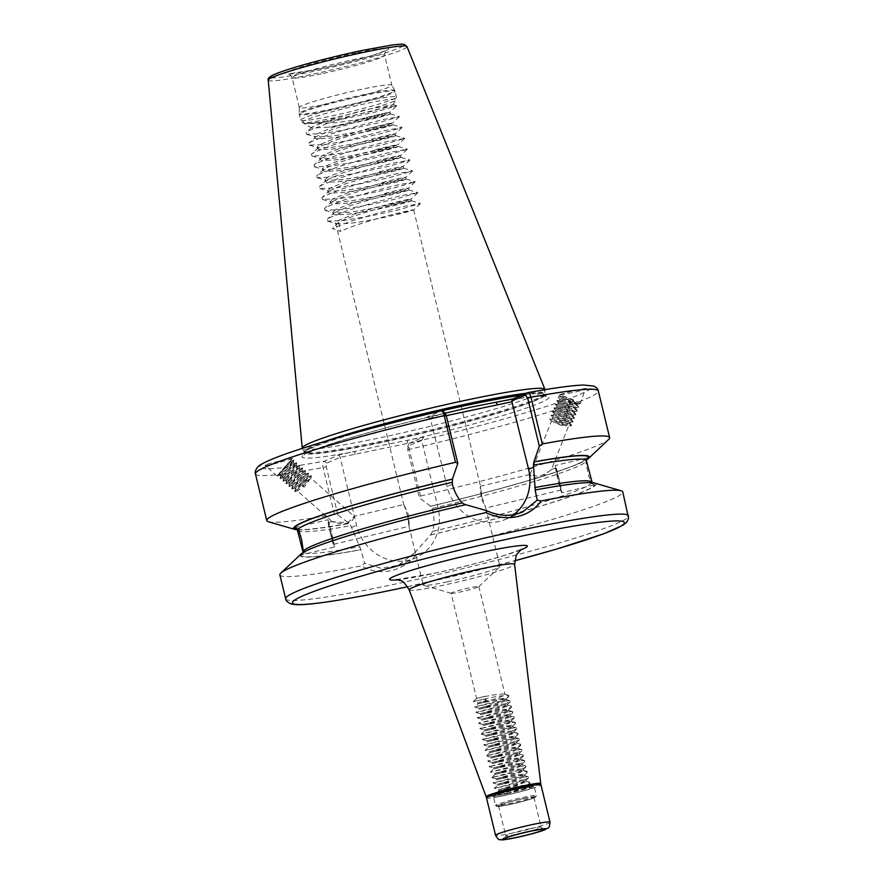 <?xml version="1.0" encoding="UTF-8"?>
<svg xmlns="http://www.w3.org/2000/svg" width="884" height="884" viewBox="0 0 884 884"><rect width="100%" height="100%" fill="white"/><g stroke="black" fill="none" stroke-linecap="round" stroke-linejoin="round"><path stroke-width="0.66" stroke-dasharray="4.42 3.31" d="M586.28 459.592L585.871 461.724L587.926 473.117L591.12 483.438L594.954 484.786L591.573 482.111M561.727 492.753A14 0.619 76.6 0 1 558.102 480.233A14 0.619 76.6 0 1 555.229 465.514A14 0.619 76.6 0 1 558.854 478.034A14 0.619 76.6 0 1 561.727 492.753L594.954 484.786A151.186 10.619 166.4 0 0 535.24 490.056M481.846 496.609C479.979 482.774 479.769 483.371 481.239 498.377L485.725 507.703L481.846 496.609L480.509 486.222L530.124 474.388L538.776 476.675C544.422 474.321 548.655 471.912 551.472 469.448L568.843 425.348C566.677 422.729 549.318 415.723 552.942 417.458C555.594 418.828 573.429 424.629 570.279 421.712C568.114 419.093 550.754 412.088 554.379 413.822C557.03 415.193 574.865 420.994 571.705 418.077C569.539 415.469 552.18 408.452 555.804 410.187C558.456 411.568 576.291 417.358 573.141 414.441C570.976 411.833 553.616 404.817 557.24 406.552C559.892 407.933 577.727 413.723 574.578 410.806C572.401 408.198 555.042 401.181 558.666 402.916C561.318 404.297 579.164 410.099 576.003 407.17C573.838 404.563 556.478 397.557 560.102 399.281C562.754 400.662 580.589 406.463 577.44 403.535C574.832 401.491 570.6 399.259 564.754 396.839C572.136 399.358 577.285 401.568 580.202 403.469A11.481 0.95 21.5 0 1 580.236 403.612A11.481 0.95 21.5 0 1 570.777 400.894A11.481 0.95 21.5 0 1 559.24 395.634A11.481 0.95 21.5 0 1 558.876 395.203A11.481 0.95 21.5 0 1 558.876 395.192A11.481 0.95 21.5 0 1 568.346 397.911A11.481 0.95 21.5 0 1 579.882 403.17A11.481 0.95 21.5 0 1 580.202 403.469C578.799 403.723 574.114 402.165 566.136 398.817L560.699 396.695L558.169 397.071L574.467 404.087L578.611 406.85L578.346 407.535L572.357 406.43L556.71 400.739L573.031 407.723L577.307 411.016L570.92 410.066L555.285 404.375L571.605 411.358L575.871 414.651L569.495 413.701L553.848 408.01L570.169 414.994L574.434 418.287L568.058 417.336L552.423 411.646L568.744 418.629L573.009 421.922L566.633 420.972L550.986 415.281L567.307 422.265L571.572 425.558L565.196 424.607L549.561 418.917L563.086 424.475L561.981 425.613L562.92 423.215L563.086 424.475M558.776 478.255L561.075 490.023L558.18 480.012L555.881 468.244L558.776 478.255M585.628 388.573C588.081 388.352 584.899 389.457 576.092 391.888L558.876 395.192C555.24 395.225 585.816 387.667 585.628 388.573L580.236 403.612M330.66 534.5A14 0.619 76.6 0 1 327.787 519.781A14 0.619 76.6 0 1 331.412 532.301A14 0.619 76.6 0 1 334.285 547.019A14 0.619 76.6 0 1 330.66 534.5M353.943 516.963C353.048 521.328 349.213 523.626 342.451 523.869C335.356 522.831 332.229 522.057 333.08 521.56C337.102 522.389 342.163 522.577 348.274 522.124L354.197 516.366L403.811 504.521L408.275 514.168C409.745 529.162 409.546 529.759 407.668 515.924L403.811 504.521M286.736 465.481L277.2 475.758L292.295 458.763L277.178 476.045L293.842 460.133L283.3 473.559L280.316 478.653L296.781 462.741L286.239 476.156L283.256 481.239L299.709 465.316L285.996 483.824L302.648 467.912L288.924 486.41L305.588 470.498L291.864 489.007L308.527 473.095L294.803 491.592L311.466 475.691L302.881 486.565L302.273 485.404L308.527 476.896C305.776 479.559 293.046 492.653 295.488 488.399C297.245 484.852 308.991 470.896 305.588 474.299C302.836 476.962 290.107 490.056 292.549 485.802C294.306 482.255 306.052 468.299 302.648 471.713C299.897 474.377 287.167 487.471 289.609 483.205C291.366 479.669 303.113 465.713 299.709 469.117C296.958 471.78 284.228 484.874 286.67 480.62C288.427 477.073 300.184 463.117 296.781 466.531C294.029 469.194 281.3 482.288 283.731 478.023C285.488 474.487 297.245 460.531 293.842 463.934C291.09 466.597 278.361 479.692 280.803 475.437C282.548 471.89 294.306 457.934 290.902 461.349L286.736 465.481L290.482 460.973L288.46 462.763L279.797 474.553C277.355 478.808 290.085 465.713 292.836 463.05C296.239 459.647 284.493 473.603 282.736 477.15C280.294 481.404 293.024 468.31 295.775 465.647C299.179 462.233 287.433 476.189 285.676 479.736C283.234 483.99 295.963 470.907 298.715 468.233C302.118 464.829 290.361 478.785 288.615 482.332C286.173 486.587 298.902 473.493 301.654 470.829C305.057 467.415 293.3 481.371 291.554 484.918C289.112 489.183 301.842 476.089 304.593 473.426C307.997 470.012 296.239 483.968 294.483 487.515C292.052 491.769 304.781 478.675 307.533 476.012C310.936 472.608 299.179 486.554 297.422 490.101L297.267 490.786L332.296 521.693L333.08 521.56M330.738 534.279L328.439 522.51L331.345 532.522L333.633 544.29L330.738 534.279M292.284 458.807L274.482 463.846C265.918 465.57 262.99 465.923 265.708 464.907C266.183 463.923 296.549 456.951 292.284 458.807L292.295 458.763M277.101 475.979L265.067 465.36L265.708 464.907M303.499 552.301L303.002 553.34C303.466 553.185 302.107 552.887 312.361 548.334C322.041 544.268 336.926 539.207 357.014 533.185C389.037 523.648 425.149 514.201 465.327 504.841L465.757 504.665M513.582 514.72A45.073 41.526 -113.2 0 1 505.604 519.35A45.073 41.526 -113.2 0 1 498.432 521.615A45.073 41.526 -113.2 0 1 447.105 486.52L430.243 418.22L444.564 412.386M509.703 804.396A18.199 1.282 166.4 0 0 533.903 797.324A18.199 1.282 166.4 0 0 522.72 798.816A18.199 1.282 166.4 0 0 498.521 805.888A18.199 1.282 166.4 0 0 509.703 804.396M451.105 593.23A14.277 1.006 166.4 0 0 451.238 593.33A14.277 1.006 166.4 0 0 459.879 592.059A14.277 1.006 166.4 0 0 478.785 586.656A14.277 1.006 166.4 0 0 478.863 586.512A14.277 1.006 166.4 0 0 470.089 587.683A14.277 1.006 166.4 0 0 451.105 593.23L476.564 698.437L485.084 696.26L484.211 699.045L486.145 700.647L485.084 696.26C468.343 700.813 479.404 697.067 495.957 694.592L503.747 693.984L504.974 694.437L504.079 695.41L496.852 698.437L477.868 703.874L474.597 706.968L499.206 701.62L509.096 700.658L510.355 701.675L500.211 705.951L475.923 712.427L500.521 707.045L510.411 706.084L511.67 707.101L501.526 711.388L477.238 717.852L501.825 712.471L511.714 711.51L512.985 712.526L502.841 716.814L478.553 723.289L503.14 717.907L513.029 716.946L514.09 717.079L514.3 717.963L504.156 722.239L479.857 728.714L504.455 723.333L514.344 722.372L515.615 723.388L505.471 727.676L481.172 734.14L505.77 728.759L515.659 727.797L516.919 728.814L506.786 733.101L482.487 739.565L507.084 734.195L516.974 733.234L518.024 733.366L518.234 734.25L508.101 738.527L483.802 745.002L508.399 739.621L518.289 738.659L519.549 739.676L509.405 743.963L485.106 750.405L509.714 745.046L519.604 744.085L520.864 745.101L510.72 749.389L486.421 755.831L511.018 750.472L520.908 749.51L521.969 749.654L522.179 750.538L512.035 754.814L487.747 761.29L512.333 755.908L522.223 754.947L523.494 755.964L513.35 760.251L489.051 766.715L513.648 761.334L524.588 760.516L524.809 761.389L523.925 762.008L514.665 765.677L490.366 772.119L514.963 766.76L525.903 765.942L525.229 767.434L515.98 771.102L491.681 777.544L516.278 772.196L527.218 771.378L526.544 772.87L517.295 776.539L492.996 782.981L517.593 777.622L528.533 776.804L527.858 778.296L518.599 781.964L494.3 788.406L518.908 783.047L529.847 782.229L529.173 783.721L519.914 787.39L495.626 793.865L528.51 786.893L523.803 788.992L526.411 787.71L526.842 786.395L518.289 786.893C501.736 789.368 490.664 793.103 507.416 788.55L498.885 790.738L495.615 793.832M486.399 701.686C469.647 706.239 480.719 702.504 497.272 700.018L505.062 699.41L506.289 699.874L505.394 700.846L498.167 703.863L479.183 709.299L475.912 712.405M484.211 699.045L473.294 701.564L477.625 702.835L486.145 700.647C469.404 705.2 480.465 701.454 497.018 698.979L504.808 698.371L506.035 698.824L505.151 699.796L497.924 702.824L478.94 708.261L479.183 709.299M487.714 707.112C470.962 711.675 482.034 707.929 498.587 705.454L506.377 704.846L507.604 705.299L506.709 706.272L499.482 709.299L480.498 714.725L477.227 717.83M487.46 706.073C470.719 710.625 481.78 706.891 498.333 704.415L506.123 703.808L507.35 704.261L506.455 705.233L499.228 708.25L480.244 713.686L480.498 714.725M489.029 712.548C472.277 717.101 483.338 713.355 499.902 710.88L507.692 710.272L508.919 710.725L508.024 711.697L500.797 714.725L481.813 720.162L478.542 723.256M488.775 711.498C472.023 716.062 483.095 712.316 499.648 709.841L507.438 709.233L508.665 709.686L507.77 710.659L500.543 713.686L481.559 719.112L481.813 720.162M490.344 717.974C473.592 722.526 484.653 718.791 501.206 716.305L509.007 715.697L510.223 716.162L509.339 717.134L502.112 720.151L483.128 725.587L479.857 728.692L484.189 729.974L484.443 731.013L481.172 734.118M490.09 716.935C473.338 721.488 484.41 717.742 500.963 715.266L508.753 714.659L509.98 715.112L509.085 716.084L501.858 719.112L482.874 724.548L483.128 725.587M491.648 723.399C474.907 727.963 485.968 724.217 502.521 721.742L510.322 721.134L511.538 721.587L510.654 722.559L503.427 725.587L484.443 731.013M491.405 722.361C474.653 726.913 485.714 723.178 502.267 720.703L510.068 720.084L511.295 720.548L510.399 721.521L503.173 724.537L484.189 729.974M492.963 728.825C476.222 733.389 487.283 729.643 503.836 727.167L511.637 726.56L512.853 727.013L511.969 727.985L504.742 731.013L485.758 736.449L482.487 739.543M492.719 727.786C475.968 732.35 487.029 728.604 503.582 726.129L511.383 725.521L512.598 725.974L511.714 726.946L504.488 729.974L485.504 735.4L485.758 736.449M494.278 734.261C477.537 738.814 488.598 735.079 505.151 732.593L512.941 731.985L514.168 732.449L513.284 733.411L506.046 736.438L487.073 741.875L483.802 744.98L488.134 746.262L488.377 747.3L485.106 750.405L489.449 751.687L489.692 752.737L486.421 755.831M494.023 733.223C477.283 737.775 488.344 734.029 504.897 731.554L512.698 730.946L513.913 731.399L513.029 732.372L505.803 735.4L486.819 740.836L487.073 741.875M495.592 739.687C478.841 744.251 489.913 740.505 506.466 738.029L514.256 737.422L515.482 737.875L514.587 738.847L507.361 741.875L488.377 747.3M495.338 738.648C478.598 743.201 489.659 739.466 506.212 736.98L514.002 736.372L515.228 736.836L514.344 737.809L507.118 740.825L488.134 746.262M496.907 745.113C480.156 749.676 491.228 745.93 507.781 743.455L515.571 742.847L516.797 743.3L515.902 744.273L508.676 747.3L489.692 752.737M496.653 744.074C479.913 748.637 490.974 744.892 507.526 742.416L515.317 741.809L516.543 742.262L515.648 743.234L508.422 746.262L489.449 751.687M498.222 750.549C481.471 755.102 492.532 751.367 509.096 748.881L516.886 748.273L518.112 748.737L517.217 749.698L509.991 752.726L491.007 758.163L487.736 761.257M497.968 749.51C481.216 754.063 492.289 750.317 508.841 747.842L516.632 747.234L517.858 747.687L516.963 748.66L509.736 751.687L490.753 757.124L491.007 758.163M499.537 755.975C482.786 760.527 493.847 756.792 510.399 754.317L518.201 753.709L519.416 754.163L518.532 755.135L511.306 758.152L492.322 763.588L489.051 766.693L493.382 767.975L493.637 769.014L490.366 772.119L494.697 773.412L494.952 774.45L491.681 777.544M499.283 754.936C482.531 759.489 493.603 755.754 510.156 753.267L517.947 752.66L519.173 753.124L518.278 754.096L511.051 757.113L492.068 762.549L492.322 763.588M500.841 761.4C484.101 765.964 495.162 762.218 511.714 759.743L519.516 759.135L520.731 759.588L519.847 760.56L512.621 763.588L493.637 769.025M500.598 760.362C483.846 764.925 494.907 761.179 511.46 758.704L519.262 758.096L520.488 758.549L519.593 759.522L512.366 762.549L493.382 767.975M502.156 766.837C485.415 771.389 496.476 767.644 513.029 765.168L520.831 764.561L522.046 765.014L521.162 765.986L513.936 769.014L494.952 774.45M501.913 765.787C485.161 770.351 496.222 766.605 512.775 764.13L520.577 763.522L521.792 763.975L520.908 764.947L513.681 767.975L494.697 773.412M503.471 772.262C486.73 776.815 497.791 773.08 514.344 770.605L522.135 769.997L523.361 770.45L522.477 771.423L515.25 774.439L496.267 779.876L492.996 782.981L497.327 784.263L497.57 785.301L494.3 788.406L498.642 789.699L498.885 790.738M503.217 771.224C486.476 775.776 497.537 772.041 514.09 769.555L521.891 768.947L523.107 769.411L522.223 770.384L514.996 773.401L496.012 778.837L496.267 779.876M504.786 777.688C488.045 782.252 499.106 778.506 515.659 776.03L523.45 775.423L524.676 775.876L523.781 776.848L516.554 779.876L497.57 785.301M504.532 776.649C487.791 781.213 498.852 777.467 515.405 774.992L523.195 774.384L524.422 774.837L523.538 775.809L516.311 778.837L497.327 784.263M506.101 783.125C489.349 787.677 500.421 783.931 516.974 781.456L524.764 780.848L525.991 781.301L525.096 782.274L507.416 788.55M505.847 782.075C489.106 786.638 500.167 782.893 516.72 780.417L524.51 779.81L525.737 780.263L524.853 781.235L517.615 784.263L498.642 789.699M507.162 787.511C490.41 792.064 501.482 788.329 518.035 785.843L525.825 785.235L526.787 786.207L518.93 789.688L508.477 792.937A14.277 1.006 166.4 0 0 523.803 788.992M447.459 581.816A39.482 2.774 166.4 0 0 499.736 566.887A39.482 2.774 166.4 0 0 499.946 566.489A39.482 2.774 166.4 0 0 475.691 569.716A39.482 2.774 166.4 0 0 423.204 585.053A39.482 2.774 166.4 0 0 423.569 585.307A39.482 2.774 166.4 0 0 447.459 581.816M366.285 117.473C397.369 110.268 397.402 110.588 366.352 118.412L335.091 122.799L304.715 123.638L303.068 122.876C305.356 124.158 315.334 123.174 333.014 119.926L373.159 111.008L392.949 104.754L365.7 109.715L331.312 119.218L311.897 127.053L311.776 128.18L329.102 127.097A39.482 2.774 166.4 0 0 337.058 125.495A39.482 2.774 166.4 0 0 366.352 118.412C397.402 110.588 397.369 110.268 366.285 117.473L331.986 127.694L317.135 133.771L314.616 136.202L315.577 136.887L332.417 129.462L355.125 122.401L390.463 113.97L390.043 112.202L396.739 105.682L380.418 108.688L354.086 115.384L326.66 123.672L308.693 130.777L306.207 132.434L306.637 134.291L322.759 133.606L349.611 129.075L377.567 122.964L399.402 116.71L383.048 119.539L356.716 126.246L329.279 134.523L311.323 141.639L308.836 143.285L309.267 145.153L325.389 144.468L352.241 139.937L380.197 133.827L402.032 127.572L385.667 130.401L359.346 137.108L331.909 145.385L313.953 152.49L311.466 154.148L311.897 156.004L328.019 155.319L354.871 150.788L382.827 144.678L404.662 138.423L388.297 141.263L361.976 147.959L334.539 156.247L316.582 163.352L314.085 165.01L314.516 166.866L330.638 166.181L357.49 161.65L385.446 155.54L407.292 149.285L390.927 152.114L364.595 158.822L337.169 167.098L319.201 174.214L316.715 175.861L317.146 177.728L333.268 177.043L360.119 172.513L388.076 166.402L409.911 160.148L393.546 162.976L367.225 169.673L339.788 177.96L321.831 185.065L319.345 186.723L319.776 188.579L335.898 187.894L362.749 183.364L390.706 177.253L412.541 170.999L396.176 173.839L369.855 180.535L342.417 188.811L324.461 195.928L321.964 197.585L322.406 199.441L338.517 198.756L365.368 194.226L393.336 188.115L415.171 181.861L398.806 184.69L372.473 191.397L345.047 199.673L327.08 206.779L324.594 208.436L325.025 210.293L341.147 209.618L367.998 205.077L395.955 198.977L417.789 192.712L401.435 195.552L375.103 202.248L347.677 210.536L329.71 217.641L327.224 219.298L327.655 221.155L343.777 220.47L370.628 215.939L398.585 209.828L420.419 203.574L404.054 206.403L377.733 213.11L350.296 221.387L332.34 228.503L340.782 231.498L338.583 222.403C345.412 218.37 369.07 210.956 387.722 206.105L411.48 200.834L411.06 199.066L409.955 199.099L375.711 207.497L353.003 214.558L338.152 220.635L335.633 223.066L336.926 223.84L349.909 223.354L360.374 221.862C379.468 218.823 403.557 213.21 410.828 210.989C417.513 208.668 410.541 210.072 389.921 215.188C371.269 220.039 347.611 227.464 340.782 231.498M304.715 123.638L302.35 122.456A48.288 3.392 166.4 0 0 331.843 118.301A48.288 3.392 166.4 0 0 395.988 99.804A48.288 3.392 166.4 0 0 366.385 103.494A48.288 3.392 166.4 0 0 302.35 122.456L300.659 120.18A49.272 3.459 166.4 0 0 330.925 116.147A49.272 3.459 166.4 0 0 396.452 97.008A49.272 3.459 166.4 0 0 366.175 101.041A49.272 3.459 166.4 0 0 300.659 120.18L299.278 114.467A49.272 3.459 166.4 0 0 329.544 110.434A49.272 3.459 166.4 0 0 395.06 91.295A49.272 3.459 166.4 0 0 364.794 95.328A49.272 3.459 166.4 0 0 299.278 114.467L299.179 113.528A49.161 3.459 166.4 0 0 329.378 109.572A49.161 3.459 166.4 0 0 394.728 90.411A49.161 3.459 166.4 0 0 364.551 94.5A49.161 3.459 166.4 0 0 299.179 113.528L299.322 107.505A47.592 3.348 166.4 0 0 299.333 107.561A47.592 3.348 166.4 0 0 328.572 103.671A47.592 3.348 166.4 0 0 391.855 85.184A47.592 3.348 166.4 0 0 391.833 85.118A47.592 3.348 166.4 0 0 362.617 89.074A47.592 3.348 166.4 0 0 299.322 107.505M279.885 574.887A176.38 12.387 166.4 0 0 361.556 565.882C370.661 571.186 380.396 572.821 390.739 570.766C401.137 568.412 409.844 562.898 416.828 554.202L414.894 552.588L430.674 534.864L432.608 531.35C434.376 524.422 434.431 517.427 432.773 510.366L430.607 506.201L419.414 497.825L420.53 496.046L409.237 449.359C408.518 445.978 408.563 443.923 409.347 443.193L423.812 436.994L380.65 445.68L338.837 454.951L324.373 461.139C322.87 462.012 322.439 464.155 323.08 467.559L334.373 514.245L337.931 515.029L349.213 523.394C317.643 528.798 300.295 530.731 297.146 529.184M325.632 441.182A123.848 8.696 166.4 0 0 304.173 451.779L302.317 448.376A124.854 8.774 166.4 0 0 378.96 438A124.854 8.774 166.4 0 0 544.986 389.667L544.887 393.535A123.848 8.696 166.4 0 0 526.135 393.236M290.803 460.442L290.902 461.349M292.836 463.05L293.333 462.663L294.328 463.548L293.842 463.934M293.333 462.675L293.842 460.133L291.377 460.962M295.775 465.647L296.273 465.26L297.267 466.144L296.781 466.531M296.273 465.26L296.781 462.741M298.715 468.233L300.206 468.73L299.709 469.117M299.212 467.857L299.72 465.316L297.256 466.144M301.654 470.829L302.151 470.443L303.146 471.327L302.648 471.713M302.151 470.443L302.659 467.912L300.184 468.741M304.593 473.426L305.079 473.039L306.085 473.923L305.588 474.299M305.079 473.039L305.588 470.498L303.124 471.327M297.422 490.101C294.98 494.366 307.709 481.272 310.461 478.609L310.958 478.222L354.197 516.366M310.461 478.609L304.207 487.117L302.881 486.565M302.273 485.404L304.207 487.117M307.533 476.012L309.024 476.509L308.527 476.896M308.019 475.625L308.527 473.095L306.063 473.923M294.483 487.515L295.333 489.073L295.488 488.399M294.328 488.189L292.063 489.018M279.797 474.553L280.637 476.111L280.803 475.437M279.642 475.227L277.377 476.056M282.736 477.15L283.576 478.708L283.731 478.023M282.582 477.824L280.316 478.653M285.676 479.736L285.51 480.41L286.515 481.294L286.67 480.62M285.51 480.41L283.256 481.239M288.615 482.332L289.455 483.891L289.609 483.205M288.449 483.007L286.195 483.835M291.554 484.918L291.388 485.603L292.394 486.476L292.549 485.802M291.388 485.603L289.123 486.421M297.267 490.786L295.002 491.603M561.042 396.883C557.417 395.159 574.777 402.165 576.954 404.773C580.103 407.701 562.268 401.9 559.616 400.518C555.992 398.783 573.351 405.8 575.517 408.408C578.666 411.325 560.832 405.535 558.18 404.154C554.555 402.419 571.915 409.436 574.092 412.043C577.241 414.961 559.406 409.17 556.754 407.789C553.13 406.054 570.489 413.071 572.655 415.679C575.804 418.596 557.97 412.795 555.318 411.425C551.693 409.69 569.053 416.696 571.219 419.314C574.379 422.232 556.544 416.43 553.892 415.06C550.268 413.325 567.627 420.331 569.793 422.95L570.279 421.712M569.793 422.95C572.942 425.867 555.108 420.066 552.456 418.696L549.572 418.872M572.622 422.066L570.5 422.232M551.472 469.448L543.207 475.968C536.908 478.852 532.61 478.487 530.323 474.885M561.981 425.613L551.517 421.093C554.169 422.464 572.003 428.265 568.843 425.348M571.197 425.701L569.064 425.867M566.136 398.817A9.238 0.762 21.5 0 1 561.252 396.363A9.238 0.762 21.5 0 1 560.964 396.021A9.238 0.762 21.5 0 1 564.754 396.839M576.954 404.773L577.44 403.535M580.202 403.469L577.661 404.054M575.517 408.408L576.003 407.17M578.346 407.535L576.224 407.69M574.092 412.043L574.799 411.325M576.921 411.171L574.379 411.535L574.578 410.806M572.655 415.679L573.141 414.441M575.484 414.806L573.362 414.961M571.219 419.314L571.705 418.077M574.059 418.43L571.926 418.596M559.616 400.518L556.732 400.706M559.263 400.341L560.102 399.281M558.18 404.154L555.296 404.342M557.826 403.977L558.666 402.916M556.754 407.789L553.87 407.966M556.401 407.601L557.24 406.552M555.318 411.425L552.434 411.601M554.964 411.237L555.804 410.187M553.892 415.06L551.008 415.237L552.942 417.458M553.539 414.872L554.379 413.822M366.705 119.241C387.325 114.113 394.297 112.71 387.612 115.03C380.341 117.263 356.252 122.865 337.158 125.904L329.102 127.097M371.965 140.954C392.584 135.827 399.546 134.423 392.872 136.755C385.59 138.976 361.512 144.589 342.406 147.628L331.942 149.12L318.969 149.595L317.665 148.821L320.196 146.401L335.047 140.313L357.755 133.263L393.093 124.832L392.673 123.064L391.568 123.097L368.904 128.324L334.616 138.545L319.765 144.633L317.245 147.053L318.538 147.827L331.511 147.352L341.986 145.86C361.081 142.821 385.17 137.208 392.441 134.987C399.126 132.655 392.153 134.059 371.534 139.186L337.246 149.407L322.395 155.485L319.864 157.916L320.826 158.601L337.666 151.175L360.374 144.125L395.723 135.694L395.292 133.915L394.187 133.948L371.534 139.186M369.335 130.092C389.954 124.964 396.927 123.572 390.242 125.893C382.971 128.114 358.882 133.727 339.788 136.766L329.312 138.258L316.339 138.744L315.047 137.97L315.599 136.887L328.892 136.49L339.357 134.998C358.451 131.959 382.54 126.346 389.811 124.125C396.496 121.804 389.524 123.196 368.904 128.324M399.402 116.71L392.673 123.064M402.032 127.572L395.292 133.915M377.214 162.667C397.833 157.54 404.806 156.148 398.12 158.468C390.85 160.689 366.761 166.303 347.666 169.341L337.202 170.833L324.218 171.319L322.925 170.546L325.445 168.115L340.296 162.037L363.004 154.976L398.353 146.545L397.922 144.777L362.573 153.208L339.865 160.269L325.014 166.347L322.494 168.778L323.798 169.551L336.771 169.065L347.235 167.573C366.33 164.535 390.419 158.921 397.701 156.7C404.375 154.38 397.402 155.772 376.794 160.899L342.495 171.12L327.644 177.209L325.124 179.629L326.086 180.325L342.926 172.888L365.633 165.838L400.971 157.407L400.551 155.639L399.446 155.672L376.794 160.899M374.595 151.816C395.203 146.689 402.176 145.285 395.502 147.606C388.22 149.838 364.131 155.44 345.036 158.479L334.572 159.971L321.599 160.457L320.295 159.684L320.848 158.612L334.141 158.203L344.605 156.711C363.711 153.672 387.789 148.07 395.071 145.838C401.745 143.517 394.783 144.921 374.164 150.048M404.662 138.423L397.922 144.777M407.292 149.285L400.551 155.639M379.844 173.529L403.601 168.258L403.17 166.49L402.065 166.523L389.623 169.187L345.125 181.982L330.273 188.06L327.754 190.491L328.715 191.176L345.545 183.75L379.844 173.529C400.463 168.402 407.436 166.999 400.75 169.33C393.479 171.551 369.39 177.154 350.296 180.203L339.821 181.684L326.848 182.17L325.555 181.397L326.108 180.325L339.401 179.916L349.865 178.435C368.959 175.386 393.048 169.783 400.319 167.551C407.005 165.231 400.032 166.634 379.413 171.761M409.911 160.148L403.17 166.49M382.474 184.38L406.231 179.12L405.8 177.352L404.695 177.386L392.242 180.038L347.743 192.834L332.892 198.922L330.373 201.342L331.334 202.038L348.174 194.602L382.474 184.38C403.093 179.264 410.054 177.861 403.38 180.181C396.098 182.402 372.009 188.016 352.915 191.054L342.451 192.546L329.478 193.032L328.174 192.259L328.726 191.187L342.02 190.778L352.495 189.287C371.589 186.248 395.678 180.634 402.949 178.413C409.635 176.093 402.662 177.496 382.043 182.612M412.541 170.999L405.8 177.352M385.092 195.242L408.861 189.983L408.43 188.215L407.325 188.237L394.872 190.9L350.373 203.696L335.522 209.773L333.003 212.204L333.964 212.9L350.804 205.464L385.092 195.242C405.712 190.115 412.684 188.723 406.01 191.043C398.728 193.264 374.639 198.878 355.545 201.917L345.08 203.408L332.108 203.895L330.804 203.11L331.356 202.038L344.649 201.64L355.114 200.149C374.208 197.11 398.297 191.496 405.579 189.275C412.253 186.944 405.292 188.347 384.673 193.474M387.722 206.105C408.342 200.977 415.314 199.574 408.629 201.895C401.358 204.127 377.269 209.729 358.175 212.768L347.71 214.26L334.727 214.746L333.434 213.972L333.986 212.9L347.279 212.492L357.744 211C376.838 207.961 400.927 202.359 408.209 200.127C414.883 197.806 407.911 199.209 387.291 204.337M417.789 192.712L411.06 199.066M420.419 203.574L413.657 209.972L389.921 215.188M333.633 544.29L409.005 526.312L407.668 515.924M586.523 459.183L577.351 464.111C555.263 473.691 492.642 491.681 430.685 506.178L430.607 506.201A151.186 10.619 166.4 0 0 586.269 459.724M552.456 418.696L562.92 423.215M530.08 474.421L551.517 421.093M552.102 418.508L552.588 417.281M277.167 475.868L288.46 462.763M297.543 529.538A151.186 10.619 166.4 0 0 349.114 523.416L350.826 525.682L360.849 549.616L364.573 563.218L361.556 565.882M302.991 553.351L301.521 554.832L334.285 547.019M465.415 504.808A151.186 10.619 166.4 0 0 301.135 554.898L303.201 552.135A148.39 10.42 166.4 0 0 359.976 546.688M268.393 521.759A176.38 12.387 166.4 0 0 334.373 514.245M297.753 529.87A152.136 10.685 166.4 0 0 348.76 523.571M430.32 535.019A152.136 10.685 166.4 0 0 594.501 483.062M416.828 554.202A176.38 12.387 166.4 0 0 622.767 491.935M443.967 412.342L441.337 410.927L426.928 417.104L445.337 413.193M409.005 443.613L407.756 446.343L409.005 443.613M420.53 496.046A176.38 12.387 166.4 0 0 608.7 439.425M430.254 506.355A152.136 10.685 166.4 0 0 586.269 460.089M300.969 554.08A152.136 10.685 166.4 0 0 360.495 549.771M508.477 792.937L497.979 794.55L509.692 790.406M338.583 222.403L332.34 228.503M304.019 123.428L320.13 122.743L346.981 118.213L374.949 112.113L396.783 105.848M337.931 515.029L326.24 466.708L326.682 463.106L340.285 457.282L421.723 440.508L438.077 508.101A45.073 41.526 -113.2 0 1 415.082 558.135A45.073 41.526 -113.2 0 1 356.583 525.317L340.229 457.724M421.723 440.508L408.165 445.89L407.723 449.503L419.414 497.825M414.894 552.588L398.341 565.318L381.114 568.346L364.573 563.218M446.276 415.646L430.762 418.928M426.928 417.104L430.243 418.22M354.782 454.652L355.125 451.503A127.097 8.928 166.4 0 1 310.704 451.271A127.097 8.928 166.4 0 1 443.646 413.568L445.304 415.856M423.812 436.994L421.767 440.066M326.682 463.106L324.373 461.139A170.789 12 166.4 0 1 271.123 459.647A170.789 12 166.4 0 1 441.337 410.927M496.034 402.507A127.097 8.928 166.4 0 1 540.467 402.728A127.097 8.928 166.4 0 1 407.513 440.431L407.17 443.58M340.285 457.282L338.837 454.951M579.782 403.9L573.793 402.795L558.169 397.071M476.564 698.437L473.294 701.542L497.891 696.183L508.83 695.365L508.156 696.857L498.896 700.526L474.609 707.001L478.94 708.261M506.477 793.799A19.879 1.392 166.4 0 0 531.549 786.959A19.879 1.392 166.4 0 0 520.687 787.699A19.879 1.392 166.4 0 0 495.615 794.55A19.879 1.392 166.4 0 0 506.477 793.799M521.35 788.616A20.995 1.47 -13.6 0 1 534.256 786.893A20.995 1.47 -13.6 0 1 506.333 795.059A20.995 1.47 -13.6 0 1 493.438 796.771A20.995 1.47 -13.6 0 1 521.35 788.616M523.317 798.561A19.879 1.392 -13.6 0 1 534.179 797.81A19.879 1.392 -13.6 0 1 509.096 804.65A19.879 1.392 -13.6 0 1 498.244 805.401A19.879 1.392 -13.6 0 1 523.317 798.561M508.433 803.744A20.995 1.47 166.4 0 0 536.356 795.589A20.995 1.47 166.4 0 0 523.461 797.302A20.995 1.47 166.4 0 0 495.537 805.457A20.995 1.47 166.4 0 0 508.433 803.744M540.721 783.522A28.078 1.967 -13.6 0 1 503.383 794.418A28.078 1.967 -13.6 0 1 486.145 796.727M486.52 797.976A28.001 1.967 166.4 0 0 503.725 795.688A28.001 1.967 166.4 0 0 540.953 784.815M452.409 484.244L447.105 486.52M529.947 828.673A18.199 1.282 166.4 0 0 505.747 835.745A18.199 1.282 166.4 0 0 516.919 834.253A18.199 1.282 166.4 0 0 541.118 827.192A18.199 1.282 166.4 0 0 529.947 828.673M356.086 52.929A53.195 3.735 166.4 0 0 288.98 71.239A53.195 3.735 166.4 0 0 318.03 69.239A53.195 3.735 166.4 0 0 385.137 50.929A53.195 3.735 166.4 0 0 356.086 52.929M321.345 73.814A47.592 3.348 -13.6 0 1 292.107 77.704A47.592 3.348 -13.6 0 1 355.39 59.217A47.592 3.348 -13.6 0 1 384.628 55.327A47.592 3.348 -13.6 0 1 321.345 73.814M520.19 550.135A70.908 4.984 -13.6 0 1 433.061 573.594A70.908 4.984 -13.6 0 1 397.734 579.76M409.193 589.871A54.233 3.812 166.4 0 0 442.497 585.407A54.233 3.812 166.4 0 0 514.61 564.368M549.992 822.164A28.001 1.967 -13.6 0 1 512.764 833.048A28.001 1.967 -13.6 0 1 495.559 835.336M285.665 598.777A176.38 12.387 166.4 0 0 394.021 584.335A176.38 12.387 166.4 0 0 628.546 515.825M403.093 420.176A123.738 8.696 166.4 0 0 304.527 452.84A123.738 8.696 166.4 0 0 380.54 442.707A123.738 8.696 166.4 0 0 545.063 394.651A123.738 8.696 166.4 0 0 521.748 395.126M356.374 432.42A123.738 8.696 166.4 0 0 304.428 452.431A123.738 8.696 166.4 0 0 380.44 442.309A123.738 8.696 166.4 0 0 544.964 394.242A123.738 8.696 166.4 0 0 523.184 394.507M445.481 413.159C399.203 423.856 360.771 434.188 330.152 444.155L307.19 452.973L304.184 454.84L304.173 451.779A123.848 8.696 166.4 0 0 380.197 441.481A123.848 8.696 166.4 0 0 544.887 393.535L546.279 396.275L539.428 396.098C530.002 396.673 514.864 398.938 494.001 402.905M268.217 80.146A71.394 5.017 166.4 0 0 312.085 74.344A71.394 5.017 166.4 0 0 406.994 46.576M271.454 77.77A68.621 4.818 166.4 0 0 312.516 71.604A68.621 4.818 166.4 0 0 399.082 47.979A68.621 4.818 166.4 0 0 361.6 50.565M432.309 508.466A148.39 10.42 166.4 0 0 585.871 461.724M432.608 531.35A148.39 10.42 166.4 0 0 591.12 483.438M430.674 534.864A151.186 10.619 166.4 0 0 594.954 484.786M297.941 530.422A148.39 10.42 166.4 0 0 350.826 525.682M301.135 554.898A151.186 10.619 166.4 0 0 360.849 549.616M409.347 443.193A170.789 12 166.4 0 0 579.871 394.43A170.789 12 166.4 0 0 527.173 392.794M255.454 473.912A176.38 12.387 166.4 0 0 323.08 467.559L326.24 466.708M407.723 449.503L409.237 449.359A176.38 12.387 166.4 0 0 598.335 390.96M407.601 586.711A170.789 12 166.4 0 0 514.576 560.832M351.279 527.582L356.583 525.317M432.773 510.366L438.077 508.101M520.72 787.688C538.345 784.749 531.991 785.765 534.256 786.893L536.356 795.589L535.505 797.18C531.881 799.014 523.074 801.512 509.073 804.661C496.267 807.28 496.963 806.363 496.521 806.407L495.537 805.457L493.438 796.771L494.3 795.169C498.001 793.313 506.808 790.815 520.72 787.688M561.075 490.023L485.714 508.013M295.024 527.604L327.787 519.781M328.439 522.51L332.351 521.571M498.521 805.888L505.747 835.745L504.874 838.375M533.903 797.324L541.118 827.192L543.096 829.126M478.863 586.512L504.974 694.437M506.035 698.824L506.289 699.874M507.35 704.261L507.604 705.299M508.665 709.686L508.919 710.725M509.98 715.112L510.223 716.162M511.295 720.548L511.538 721.587M512.598 725.974L512.853 727.013M513.913 731.399L514.168 732.449M515.228 736.836L515.482 737.875M516.543 742.262L516.797 743.3M517.858 747.687L518.112 748.737M519.173 753.124L519.416 754.163M520.488 758.549L520.731 759.588M521.792 763.975L522.046 765.014M523.107 769.411L523.361 770.45M524.422 774.837L524.676 775.876M525.737 780.263L525.991 781.301M477.625 702.835L477.868 703.874M478.785 586.656L499.736 566.887M299.333 107.561L292.107 77.704C290.295 74.632 289.057 73.372 288.394 73.913L318.185 69.184C340.053 64.477 359.048 59.571 375.181 54.476L386.209 50.255C385.7 49.438 385.181 51.128 384.628 55.327L391.855 85.184M392.949 104.754L395.988 99.804L396.452 97.008L394.728 90.411L391.833 85.118M311.776 128.18L303.356 123.075M396.386 579.584L433.525 573.451C461.061 567.517 485.36 561.296 506.444 554.765L521.295 549.362M560.964 396.021L560.688 396.706M413.679 209.928L480.531 486.266M485.725 507.703L499.946 566.489M314.616 136.202L315.047 137.97M317.245 147.053L317.665 148.821M319.864 157.916L320.295 159.684M322.494 168.778L322.925 170.546M325.124 179.629L325.555 181.397M327.754 190.491L328.174 192.259M330.373 201.342L330.804 203.11M333.003 212.204L333.434 213.972M335.633 223.066L403.8 504.83M408.983 526.267L423.204 585.053M535.152 490.09C569.782 483.968 588.854 481.714 592.368 483.349L591.683 482.476M407.612 586.722L514.565 560.843M451.238 593.33L423.569 585.307M527.052 785.699L527.306 786.738M392.805 104.544L396.739 105.682M311.897 127.053L306.207 132.434M390.419 113.937L399.369 116.544M306.637 134.291L315.577 136.887L308.836 143.285M393.048 124.799L401.988 127.395M318.229 147.75L311.466 154.148M395.678 135.661L404.618 138.258M311.897 156.004L320.826 158.601L314.085 165.01M398.308 146.512L407.248 149.12M323.478 169.463L316.715 175.861M400.927 157.374L409.867 159.971M317.146 177.728L326.086 180.325L319.345 186.723M403.557 168.225L412.497 170.833M319.776 188.579L328.715 191.176L321.964 197.585M406.187 179.087L415.126 181.684M322.406 199.441L331.334 202.038L324.594 208.436M408.806 189.95L417.756 192.546M325.025 210.293L333.964 212.9L327.224 219.298M411.436 200.801L420.375 203.408M309.267 145.153L318.207 147.75M314.516 166.866L323.456 169.463M415.171 181.861L408.408 188.259M327.655 221.155L336.594 223.751M398.341 565.318L415.082 558.135M522.356 512.168L505.604 519.35M309.002 476.509L311.466 475.691M295.3 488.874L294.792 491.427M292.361 486.288L291.853 488.83M289.433 483.692L288.913 486.244M286.493 481.095L285.974 483.647M283.554 478.509L283.046 481.062M294.317 463.548L296.77 462.73M280.615 475.912L280.106 478.465M310.958 478.244L311.477 475.691M555.881 468.244L551.97 469.172M587.993 457.702L555.229 465.514M551.163 420.917L549.561 418.917M554.025 413.646L552.423 411.646M555.461 410.01L553.848 408.01M556.887 406.375L555.285 404.375M558.323 402.739L556.71 400.739M559.749 399.104L558.147 397.104M577.009 404.839L578.611 406.85M575.572 408.474L577.175 410.474M574.147 412.11L575.749 414.11M572.71 415.745L574.313 417.745M571.274 419.381L572.887 421.381M569.849 423.016L571.451 425.016M505.77 699.343L509.04 696.238M507.084 704.769L510.355 701.675M480.255 713.686L475.923 712.427M508.399 710.195L511.67 707.101M481.559 719.123L477.238 717.852M509.714 715.631L512.985 712.526M482.874 724.548L478.553 723.289M511.029 721.057L514.3 717.963M512.344 726.482L515.615 723.388M485.504 735.4L481.172 734.14M513.659 731.919L516.919 728.814M486.819 740.836L482.487 739.565M514.974 737.344L518.234 734.25M516.278 742.77L519.549 739.676M517.593 748.207L520.864 745.101M490.753 757.124L486.432 755.853M518.908 753.632L522.179 750.538M492.068 762.549L487.747 761.29M520.223 759.058L523.494 755.964M521.538 764.494L524.809 761.389M522.853 769.92L526.113 766.815M496.012 778.837L491.681 777.577M524.168 775.345L527.428 772.251M525.472 780.771L528.742 777.677M526.787 786.207L530.057 783.102M497.979 794.55L495.626 793.865M528.51 786.893L526.842 786.395M525.527 780.97L529.847 782.229M524.212 775.544L528.533 776.804M522.897 770.108L527.218 771.378M521.582 764.682L525.903 765.942M520.267 759.257L524.588 760.516M518.952 753.831L523.284 755.091M517.648 748.394L521.969 749.654M516.333 742.969L520.654 744.229M515.018 737.543L519.339 738.803M513.703 732.107L518.024 733.366M512.389 726.681L516.709 727.941M511.074 721.256L515.394 722.515M509.759 715.819L514.09 717.079M508.444 710.393L512.775 711.653M507.14 704.968L511.46 706.228M505.825 699.531L510.145 700.802M504.51 694.106L508.83 695.365"/><path stroke-width="1.33" d="M592.368 483.349L586.324 460.398L588.39 457.636L586.28 459.592M303.245 552.809L297.146 529.184M297.941 530.422L295.024 527.604M443.967 412.342L446.188 415.314L457.835 463.437L452.343 479.183A151.186 10.619 166.4 0 0 294.56 527.748L298.394 529.096L301.588 539.417L303.499 552.301M537.251 500.156L541.096 500.952C535.295 509.14 527.229 514.389 516.908 516.698C506.488 518.786 496.123 517.427 485.824 512.632A176.38 12.387 166.4 0 0 280.814 573.108L300.969 554.08A152.136 10.685 166.4 0 1 465.757 504.665L486.929 510.786C496.399 515.107 505.836 516.311 515.25 514.411L522.356 512.168L537.251 500.156L535.152 490.09M452.343 479.183L452.409 484.244C454.133 491.217 457.382 497.427 462.166 502.908L465.415 504.808M445.337 413.193L470.266 407.281L512.764 398.971L527.405 392.728C553.528 387.943 572.313 385.38 583.771 385.037L593.716 386.054C596.556 387.501 598.103 389.137 598.335 390.96A176.38 12.387 166.4 0 0 530.997 397.248L542.29 443.945L539.328 446.221L527.682 398.098L525.461 395.126L511.737 401.004L528.599 469.305A45.073 41.526 -113.2 0 1 513.582 514.72M544.986 389.667A124.854 8.774 166.4 0 0 544.942 389.413A124.854 8.774 166.4 0 0 468.266 399.723A124.854 8.774 166.4 0 0 302.24 448.133A124.854 8.774 166.4 0 0 302.317 448.376M280.814 573.108A176.38 12.387 166.4 0 0 279.885 574.887L285.665 598.777C285.775 600.623 287.554 602.336 291.013 603.927L294.737 604.579C299.411 604.943 306.461 604.557 315.864 603.418C335.622 601.032 362.727 596.214 397.181 588.954L407.612 586.722M535.24 490.056L533.439 465.139L533.837 461.967L539.328 446.221M587.993 457.702L588.39 457.636A151.186 10.619 166.4 0 0 533.837 461.967M457.835 463.437L455.503 462.277L444.21 415.591C443.293 412.298 442.343 410.751 441.337 410.927L444.564 412.386M455.503 462.277A176.38 12.387 166.4 0 0 266.758 520.599A176.38 12.387 166.4 0 0 268.393 521.759L295.013 529.472A152.136 10.685 166.4 0 0 297.753 529.87M452.696 479.029A152.136 10.685 166.4 0 0 295.013 529.472M514.565 560.843L557.384 548.842L603.938 533.704L623.043 525.184L626.679 522.289L628.635 518.433L622.767 491.935A176.38 12.387 166.4 0 0 621.132 490.775L594.501 483.062A152.136 10.685 166.4 0 0 535.582 489.913M621.132 490.775A176.38 12.387 166.4 0 0 541.096 500.952M525.461 395.126L527.173 392.794C528.754 392.485 530.024 393.977 530.997 397.248L527.682 398.098M586.269 460.089A152.136 10.685 166.4 0 0 588.545 458.453L608.7 439.425A176.38 12.387 166.4 0 0 609.629 437.646A176.38 12.387 166.4 0 0 542.29 443.945M588.545 458.453A152.136 10.685 166.4 0 0 534.19 461.813M485.824 512.632L486.929 510.786M512.245 401.712L445.304 415.856M496.034 402.507L497.692 404.784M512.764 398.971L511.737 401.004M521.295 549.362L516.378 554.809L514.61 564.368A54.233 3.812 166.4 0 0 481.294 568.777A54.233 3.812 166.4 0 0 409.193 589.871L486.145 796.727A28.078 1.967 -13.6 0 1 523.472 785.81A28.078 1.967 -13.6 0 1 540.721 783.522L540.953 784.815A28.001 1.967 166.4 0 0 523.748 787.103A28.001 1.967 166.4 0 0 486.52 797.976L495.559 835.336A28.001 1.967 -13.6 0 1 532.787 824.463A28.001 1.967 -13.6 0 1 549.992 822.164L540.953 784.815M516.576 837.402A20.995 1.47 -13.6 0 1 505.107 838.187A20.995 1.47 -13.6 0 1 531.604 830.96A20.995 1.47 -13.6 0 1 543.074 830.175A20.995 1.47 -13.6 0 1 516.576 837.402M397.734 579.76A70.908 4.984 -13.6 0 1 406.905 571.727A70.908 4.984 -13.6 0 1 483.78 551.859A70.908 4.984 -13.6 0 1 520.19 550.135M532.102 830.75A22.398 1.569 166.4 0 0 503.847 838.463A22.398 1.569 166.4 0 0 516.079 837.612A22.398 1.569 166.4 0 0 544.334 829.91A22.398 1.569 166.4 0 0 532.102 830.75M628.546 515.825A176.38 12.387 166.4 0 0 520.19 530.267A176.38 12.387 166.4 0 0 285.665 598.777M514.576 560.832A170.789 12 166.4 0 0 624.413 522.974A170.789 12 166.4 0 0 519.505 536.555A170.789 12 166.4 0 0 304.041 595.341A170.789 12 166.4 0 0 397.336 588.91A170.789 12 166.4 0 0 407.601 586.711M521.748 395.126A123.738 8.696 166.4 0 0 469.05 404.784A123.738 8.696 166.4 0 0 403.093 420.176M523.184 394.507A123.738 8.696 166.4 0 0 468.951 404.375A123.738 8.696 166.4 0 0 356.374 432.42M526.135 393.236A123.848 8.696 166.4 0 0 468.796 403.513A123.848 8.696 166.4 0 0 325.632 441.182M268.217 80.146C267.554 78.853 268.924 77.262 272.327 75.361C290.118 67.449 328.34 57.78 361.678 50.543L392.507 44.962C405.314 43.592 401.712 44.344 404.375 44.476L406.994 46.576A71.394 5.017 166.4 0 0 363.158 52.465A71.394 5.017 166.4 0 0 268.217 80.146L302.24 448.133M361.6 50.565A68.621 4.818 166.4 0 0 294.681 67.449A68.621 4.818 166.4 0 0 271.454 77.77M586.269 459.724A151.186 10.619 166.4 0 0 588.39 457.636M586.324 460.398A148.39 10.42 166.4 0 0 533.439 465.139M591.573 482.111A148.39 10.42 166.4 0 0 534.787 487.559M294.56 527.748A151.186 10.619 166.4 0 0 297.543 529.538M451.956 482.344A148.39 10.42 166.4 0 0 298.394 529.096M462.166 502.908A148.39 10.42 166.4 0 0 303.654 550.809M446.188 415.314L444.21 415.591A176.38 12.387 166.4 0 0 255.454 473.912C254.714 472.211 255.509 469.868 257.852 466.885C258.57 465.57 266.416 460.343 292.924 451.47C326.958 439.889 385.126 424.011 441.459 410.883M533.903 467.028L528.599 469.305M505.084 838.198L504.874 838.375C507.692 836.905 516.576 834.441 531.527 830.993L542.831 829.07M495.559 835.336C497.615 838.817 499.04 840.231 499.836 839.59C502.532 839.446 497.184 841.236 515.924 837.667C529.339 834.706 539.085 832.043 545.141 829.656C549.074 826.54 549.119 829.943 549.992 822.164M255.454 473.912L266.758 520.599M598.335 390.96L609.629 437.646M406.994 46.576L544.942 389.413M540.721 783.522L514.61 564.368M409.193 589.871C404.949 583.241 402.043 580.158 400.474 580.633L396.397 579.584M486.145 796.727L486.52 797.976"/></g></svg>
